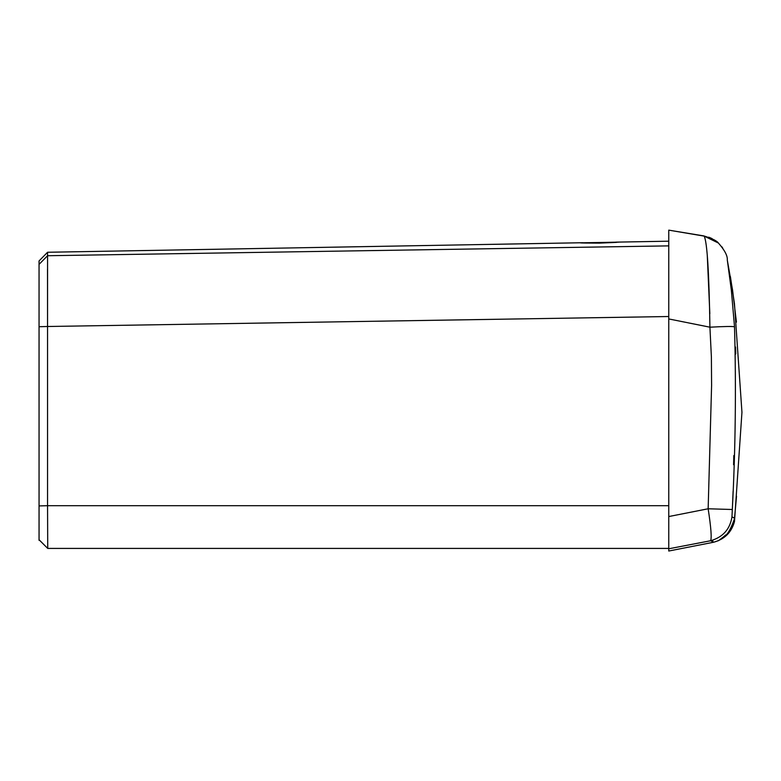 <?xml version="1.0" encoding="UTF-8"?>
<svg xmlns="http://www.w3.org/2000/svg" width="781" height="781" viewBox="0 0 781 781"><rect width="100%" height="100%" fill="white"/><g stroke="black" fill="none" stroke-linecap="round" stroke-linejoin="round"><path stroke-width="1.17" d="M668.761 245.878L47.573 255.729L47.553 326.497L668.761 316.52L668.761 230.141L668.761 551.025L713.727 542.209L710.681 540.755M703.808 235.911C712.067 238.488 716.929 240.86 718.403 243.037L703.818 235.911L668.761 230.141L704.198 236.126C707.166 242.237 709.08 272.589 709.919 327.19L711.384 356.917L711.598 385.404L708.152 508.773C711.052 527.644 711.862 538.304 710.564 540.755L668.761 548.789M47.729 548.418L39.05 539.749L47.729 548.418L39.05 539.749L39.05 505.922L47.553 505.697L47.729 548.418L39.05 539.749L47.729 548.418L668.761 548.418L668.761 516.553L708.152 508.773L732.314 509.505L731.963 516.963C729.942 529.333 722.815 537.26 710.564 540.755M711.755 540.813L712.887 540.979M668.761 318.941L709.919 327.19C724.661 326.399 732.861 326.273 734.521 326.819C736.2 388.401 735.468 449.3 732.314 509.505M709.831 313.737L707.283 255.563M730.401 276.562L734.462 303.799L741.95 412.3L734.501 521.444L728.888 532.896L718.471 540.667L713.727 542.209C724.69 539.183 731.612 532.251 734.501 521.444L733.935 521.454M727.326 260.151L731.338 290.122L734.521 326.819M718.403 243.037L718.452 243.086C724.729 250.262 727.677 255.895 727.287 259.995L732.568 290.102L736.424 322.133M732.383 508.558L733.105 491.288M733.584 464.744L733.818 455.538M735.761 353.988L735.536 347.028M39.05 264.378L39.05 260.942L47.573 252.263L47.573 255.729L39.05 264.378L39.06 540.227M47.514 269.162L47.553 326.497L39.05 326.722M39.05 539.749L39.07 540.364M618.435 242.178L599.339 242.52C574.709 242.832 574.709 243.028 599.339 243.125C623.98 242.149 623.98 241.954 599.339 242.52L580.254 242.862M722.308 537.679L722.337 537.66C726.301 536.723 730.362 530.426 734.482 518.779L733.808 517.657L731.963 516.963M47.553 326.497L47.553 505.697L668.761 505.697M723.528 536.791L724.534 535.981M724.856 535.698L725.637 534.995M729.161 530.904L730.03 529.586M721.664 246.591L722.786 248.163M717.534 242.276L715.816 240.929M715.123 240.45L714.039 239.747M712.252 238.742L710.612 237.951M710.29 237.814L708.728 237.199M736.522 496.228L734.482 518.779M582.929 242.725L47.573 252.263L39.05 260.942M668.761 241.192L615.75 242.139"/></g></svg>
